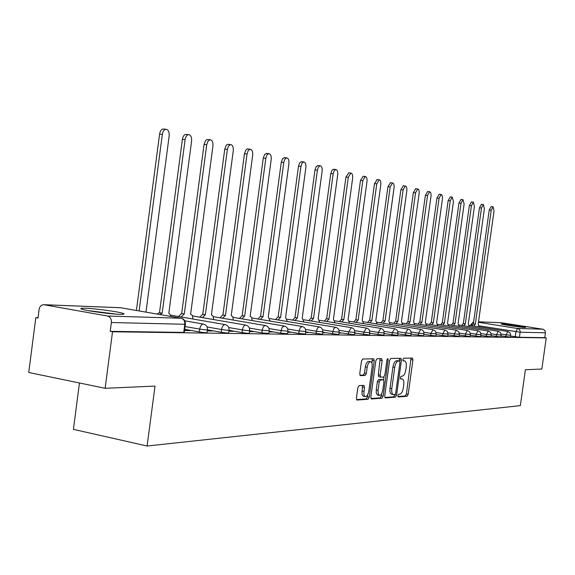<?xml version="1.0" encoding="UTF-8"?>
<svg xmlns="http://www.w3.org/2000/svg" width="575" height="575" viewBox="0 0 575 575"><rect width="100%" height="100%" fill="white"/><g stroke="black" fill="none" stroke-linecap="round" stroke-linejoin="round"><path stroke-width="0.86" d="M397.886 395.636L398.288 396.951L407.1 396.283L408.185 394.313L412.936 359.95L412.462 358.06L403.636 358.218L402.859 359.591L403.204 360.928L404.663 360.935C406.051 361.531 406.561 363.558 406.209 367.008L405.806 369.905C405.131 373.642 403.959 375.741 402.299 376.187L401.149 376.237L400.372 377.624L400.703 378.947L402.241 378.925C403.585 379.536 404.081 381.534 403.729 384.919L403.334 387.809C402.658 391.553 401.487 393.667 399.812 394.155L398.662 394.242L397.886 395.636M524.997 327.463L525.679 327.319C524.63 326.672 505.827 323.926 501.882 323.847L501.141 323.991C502.155 324.638 521.238 327.419 524.997 327.463M119.78 314.317C124.38 314.432 125.292 314.058 122.518 313.202C117.041 311.499 94.933 308.545 85.431 308.25C80.464 308.092 79.472 308.473 82.455 309.379C88.097 311.111 110.723 314.094 119.78 314.317M359.052 385.609L357.822 387.715L356.399 398.094L356.917 400.063L368.058 399.244L369.251 397.16L374.246 360.798L373.707 358.8L362.696 359.001L361.474 361.078L359.756 373.628L360.295 375.633L365.139 375.446L366.347 373.369L367.195 367.202C367.885 363.608 369.042 361.783 370.674 361.718C371.939 362.264 372.42 364.047 372.118 367.051L368.819 391.036C368.108 394.716 366.922 396.563 365.247 396.585L364.413 395.887L363.831 393.968L364.435 387.327L363.91 385.358L359.052 385.609M546.25 337.892L541.844 369.021L525.406 369.747L520.339 405.641L147.099 446.02L155.013 386.098L105.132 388.298L112.528 331.768L546.25 337.892L544.762 337.654L545.452 332.803L520.217 332.206L479.112 325.845M384.725 396.024L385.329 397.936L395.478 397.16L396.592 395.162L401.422 360.202L400.926 358.283L390.763 358.462L389.627 360.46L384.725 396.024M382.037 398.18L371.479 398.985L370.846 397.037L375.834 360.762L377.013 358.728L381.628 358.649L382.152 360.626L380.147 375.209L380.765 377.171L383.726 377.035L384.883 375.008L386.961 359.921L387.823 358.527L388.183 359.9L383.187 396.139L382.037 398.18L380.226 397.842L370.954 398.54M105.132 388.298L28.75 372.485L35.823 317.659L38.036 317.716M79.458 382.986L73.413 429.353L147.099 446.02M112.528 331.768L110.228 331.344L111.378 322.532C111.55 319.039 110.263 316.868 107.518 316.027L43.858 304.7C41.314 304.764 39.725 306.36 39.093 309.494L37.993 318.054L35.823 317.659M544.762 337.654L519.498 337.288L510.578 336.03M501.077 322.704L543.253 329.281L545.078 330.754L545.452 332.803M397.792 334.068L398.216 334.075L397.799 334.003M383.985 333.838L384.682 333.852L383.999 333.737M369.617 333.601L370.595 333.615L369.639 333.457M354.631 333.349L355.925 333.371L354.66 333.155M339.006 333.09L340.637 333.112L339.034 332.846M322.683 332.817L324.681 332.853L322.726 332.515M305.627 332.53L308.02 332.573L305.677 332.17M287.773 332.235L290.598 332.278L287.838 331.804M269.086 331.926L272.377 331.976L269.373 331.459L269.316 331.926M249.485 331.595L253.287 331.66L250.24 331.128L250.175 331.61M228.908 331.25L233.278 331.329L230.173 330.783L230.108 331.272M207.28 330.891L212.268 330.977L209.113 330.417L209.041 330.92M184.525 330.517L190.181 330.611L186.976 330.036L186.904 330.553M207.41 329.921L207.072 332.472C207.338 332.925 204.765 332.752 199.353 331.933L184.683 329.324M249.607 330.675L249.277 333.133C249.442 333.522 247.027 333.342 242.032 332.587L229.03 330.309L228.699 332.81C228.908 333.234 226.421 333.054 221.224 332.271L207.683 329.885M269.208 331.02L268.877 333.435L261.848 332.896L249.593 330.762M287.895 331.351L287.572 333.723L280.751 333.184L269.179 331.186M305.742 331.667L305.426 333.996L298.792 333.464L287.867 331.581M322.798 331.976L322.489 334.262L305.706 331.955M339.121 332.264L338.812 334.513L322.755 332.314M354.746 332.544L354.444 334.751L339.063 332.652M369.725 332.81L369.423 334.981L354.689 332.975M384.093 333.062L383.798 335.196L369.66 333.277M397.893 333.306L397.605 335.405L384.028 333.565M411.154 333.543L410.866 335.606L397.821 333.845M423.904 333.773L423.624 335.8L411.075 334.111M436.181 333.989L435.9 335.987L423.825 334.363M447.997 334.197L447.724 336.159L436.094 334.6M459.389 334.406L459.123 336.332L447.911 334.83M470.379 334.6L470.113 336.497L459.303 335.053M480.98 334.787L480.722 336.655L470.285 335.261M491.223 334.966L490.964 336.806L480.887 335.469M501.113 335.146L500.861 336.957L491.122 335.663M510.679 335.318L510.427 337.101L501.012 335.85M110.228 331.344L183.727 332.415L184.316 332.113L185.358 324.271M250.24 331.128L249.55 331.114M230.173 330.783L228.972 330.762M209.113 330.417L207.352 330.388M186.976 330.036L184.597 329.993M403.053 360.669L404.405 360.906M397.9 396.506L405.339 395.952L406.417 393.983L411.039 358.081M399.474 360.999L399.488 358.297M384.819 397.49L393.688 396.829L394.853 394.515M394.917 394.507L395.701 393.106L399.948 362.365L399.603 361.021L398.317 361.05C396.613 361.459 395.42 363.572 394.73 367.382L391.812 388.535C391.46 391.92 391.963 393.925 393.307 394.565L394.917 394.507M397.842 360.719L399.546 361.021M391.683 394.256L391.518 394.227C390.166 393.588 389.663 391.582 390.015 388.197L392.926 367.058C393.623 363.256 394.817 361.143 396.52 360.733L397.749 360.705M380.592 377.135L378.832 376.826L378.321 374.878L380.168 358.663M383.971 376.948L383.568 379.874M381.663 393.724L381.376 395.794L383.187 396.139M378.062 390.339L378.163 393.789L379.371 395.471C380.973 395.442 382.123 393.631 382.813 390.037L383.949 381.757L383.453 379.823L380.377 379.96L379.213 382.001L378.062 390.339L376.244 389.994L376.345 393.444L377.71 395.162M381.699 379.514L383.345 379.816M376.244 389.994L377.387 381.663L378.551 379.629L381.527 379.478M380.226 397.842L381.376 395.794M363.58 396.268L362.566 395.535L361.984 393.623L362.451 385.415M370.573 361.697L368.827 361.387C367.188 361.452 366.031 363.278 365.341 366.872L367.195 367.202M359.9 375.252L363.285 375.108L364.5 373.031L365.341 366.872M371.989 363.465L372.241 358.814M356.514 399.625L366.217 398.892L367.411 396.808L367.705 394.68M471.823 325.766L473.333 323.897L475.302 324.207L473.793 326.075M479.126 326.923L478.177 324.314L494.04 210.903L493.048 206.792L491.23 210.256L475.302 324.207M473.333 323.897L489.239 210.019L491.172 206.576M461.775 325.443L463.234 323.538L465.333 323.862L463.773 325.766M469.293 326.643L468.302 323.962L484.394 208.682L483.359 204.499L481.491 208.013L465.333 323.862M463.335 323.545L479.478 207.776L481.462 204.276M451.397 325.112L452.899 323.172L455.026 323.495L453.416 325.436M459.123 326.348L458.095 323.603L474.433 206.382L473.347 202.12L471.428 205.692L455.026 323.495M452.999 323.172L469.387 205.455L471.435 201.897M116.833 314.166L87.795 310.558M89.98 310.953L114.633 314.015M440.658 324.774L442.312 322.798L444.36 323.121L442.707 325.098M448.608 326.047L447.544 323.236L464.126 204.01L462.99 199.669L461.021 203.291L444.36 323.121M442.312 322.798L458.951 203.047L461.057 199.439M429.539 324.415L431.149 322.395L433.334 322.733L431.624 324.753M437.733 325.738L436.626 322.848L453.459 201.545L452.266 197.124L450.247 200.804L433.334 322.733M431.257 322.402L448.148 200.56L450.318 196.902M418.032 324.056L419.808 321.993L421.906 322.331L420.138 324.393M426.478 325.414L425.32 322.453L442.419 199L442.383 196.226L441.557 194.609L441.169 194.494L439.092 198.231L421.906 322.331M419.808 321.993L436.964 197.987L439.199 194.264M406.108 323.675L407.941 321.569L410.076 321.914L408.243 324.02M414.812 325.083L413.605 322.036L430.977 196.362C431.228 193.617 430.79 192.079 429.669 191.763L427.527 195.565L410.076 321.914M407.941 321.569L425.371 195.32L427.685 191.54M393.738 323.279L395.636 321.13L397.799 321.482L395.909 323.632M402.723 324.738L401.465 321.612L419.118 193.631C419.369 190.821 418.909 189.254 417.738 188.938L415.538 192.805L397.799 321.482M395.636 321.13L413.353 192.553L415.739 188.708M380.909 322.877L382.878 320.678L385.07 321.037L383.108 323.229M390.181 324.386L388.872 321.166L406.82 190.792C407.064 187.924 406.582 186.329 405.368 186.005L403.104 189.937L385.07 321.037M382.878 320.678L400.883 189.678L403.348 185.775M367.59 322.453L369.502 320.203L371.853 320.57L369.818 322.819M377.171 324.02L375.806 320.706L394.048 187.845C394.299 184.913 393.789 183.288 392.517 182.958L390.188 186.954L371.853 320.57M369.632 320.21L387.938 186.702L390.49 182.728M353.754 322.014L355.731 319.714L358.124 320.088L356.011 322.388M363.652 323.639L362.228 320.232L380.779 184.791C381.031 181.786 380.492 180.126 379.169 179.788L376.769 183.863L358.124 320.088M355.868 319.714L374.49 183.605L377.128 179.565M339.365 321.562L341.557 319.211L343.843 319.585L341.658 321.935M349.607 323.251L348.112 319.736L366.987 181.607C367.238 178.537 366.67 176.834 365.283 176.503L362.811 180.643L343.843 319.585M341.557 319.211L360.496 180.385L363.235 176.273M324.386 321.087L326.521 318.672L328.993 319.06L326.715 321.475M334.995 322.848L333.435 319.218L352.633 178.3C352.885 175.152 352.288 173.413 350.843 173.075L348.292 177.294L328.993 319.06M326.665 318.679L345.942 177.035L348.781 172.845M308.789 320.591L311.01 318.119L313.519 318.514L311.154 320.987M319.779 322.424L318.147 318.679L337.69 174.85C337.942 171.63 337.317 169.855 335.8 169.51L334.168 170.768L333.169 173.808L313.519 318.514M311.161 318.126L330.783 173.542L331.998 170.186L333.73 169.28M292.538 320.081L295.004 317.551L297.397 317.953L294.932 320.483M303.931 321.993L302.22 318.119L322.122 171.264C322.374 167.958 321.705 166.139 320.117 165.794L318.428 167.081L317.4 170.171L297.397 317.953M295.004 317.551L314.985 169.905L316.228 166.491L318.04 165.571M275.576 319.549L277.984 316.947L280.578 317.357L278.012 319.959M287.407 321.54L285.617 317.537L305.878 167.519C306.13 164.127 305.426 162.258 303.758 161.92L302.012 163.228L300.955 166.383L280.578 317.357M278.149 316.954L298.497 166.11L299.776 162.639L301.681 161.69M257.873 318.996L260.382 316.322L263.019 316.739L260.346 319.412M270.164 321.073L268.281 316.926L288.923 163.609C289.175 160.123 288.42 158.211 286.673 157.873L284.862 159.218L283.784 162.423L263.019 316.739M260.554 316.329L281.283 162.15L282.598 158.614L284.596 157.651M239.365 318.413L242.168 315.668L244.67 316.092L241.874 318.838M252.145 320.584L251.721 317.386L250.168 316.286L271.206 159.519C271.457 155.94 270.66 153.978 268.812 153.64L266.937 155.02L265.83 158.283L244.67 316.092M242.168 315.668L263.293 158.003L264.644 154.409L266.75 153.417M220.002 317.803L222.741 314.978L225.472 315.416L222.554 318.241M233.299 320.081L232.868 316.768L231.229 315.625L252.677 155.25C252.921 151.563 252.073 149.55 250.125 149.213L248.184 150.628L247.049 153.949L225.472 315.416M222.928 314.985L244.468 153.669L245.856 150.01L246.97 149.09L248.084 148.997M199.726 317.17L202.788 314.266L205.368 314.712L202.314 317.616M213.577 319.556L213.131 316.128L211.399 314.92L233.27 150.772C233.515 146.977 232.609 144.907 230.553 144.584L228.541 146.036L227.369 149.414L205.368 314.712M202.788 314.266L224.753 149.133L226.183 145.403L227.333 144.462L228.534 144.368M178.466 316.509L181.671 313.519L184.295 313.972L181.096 316.962M192.912 319.01L192.46 315.459L190.612 314.194L212.93 146.079C213.167 142.162 212.204 140.041 210.026 139.725L207.949 141.22L206.741 144.656L184.295 313.972M181.671 313.519L204.082 144.375L205.548 140.58L206.741 139.617L208.042 139.517M157.068 314.058L159.289 312.721L162.179 313.188L159.742 314.525M171.257 316.523L169.316 313.468L168.813 313.425L191.583 141.162C191.82 137.109 190.785 134.931 188.478 134.622C186.738 135.01 185.61 136.692 185.092 139.66L162.179 313.188M159.505 312.728L182.383 139.38C182.907 136.412 184.036 134.737 185.783 134.349L186.544 134.428M145.971 312.124L169.158 135.987C169.388 131.797 168.274 129.555 165.83 129.267C164.019 129.684 162.854 131.402 162.33 134.413L139.121 310.938M136.412 310.464L159.584 134.126C160.109 131.122 161.273 129.404 163.084 128.987L163.954 129.08M107.518 316.027L181.125 318.255L120.75 307.754L44.167 304.743M515.236 336.777L515.955 331.689L517.593 328.447L542.922 329.209M478.465 322.287L518.269 328.634L519.412 329.461L520.195 331.099L519.498 337.288M501.501 322.74L478.522 321.835M199.353 331.933L199.726 329.116L185.057 326.521M221.224 332.271L221.591 329.525L207.05 326.967M242.032 332.587L242.391 329.906L228.713 327.527M261.848 332.896L262.2 330.273L249.327 328.045M280.751 333.184L281.096 330.625L268.956 328.541M298.792 333.464L299.137 330.963L287.68 329.001M316.042 333.723L316.372 331.279L305.548 329.439M332.537 333.974L332.86 331.588L322.625 329.856M348.335 334.219L348.651 331.876L338.97 330.251M363.479 334.449L363.788 332.163L354.61 330.625M377.998 334.672L378.307 332.429L369.603 330.977M391.949 334.887L392.251 332.688L383.992 331.315M405.346 335.096L405.641 332.932L397.799 331.638M418.233 335.29L418.528 333.177L411.075 331.947M430.632 335.484L430.919 333.407L423.832 332.242M442.577 335.663L442.858 333.629L436.116 332.522M454.085 335.843L454.365 333.838L447.947 332.796M465.189 336.008L465.463 334.046L459.346 333.054M475.899 336.174L476.165 334.24L470.336 333.299M486.242 336.332L486.507 334.434L480.944 333.536M496.232 336.49L496.498 334.621L491.187 333.766M505.892 336.634L506.151 334.801L501.091 333.989M510.686 335.268L506.151 334.801L507.833 331.495L510.054 332.81L510.686 335.268M501.12 335.096L496.498 334.621L498.23 331.257L500.48 332.594L501.12 335.096M491.23 334.916L486.507 334.434L488.29 331.013L490.576 332.379L491.23 334.916M480.988 334.729L476.165 334.24L478.005 330.762L480.326 332.149L480.988 334.729M470.386 334.535L465.463 334.046L467.353 330.503L469.717 331.912L470.386 334.535M459.396 334.334L454.365 333.838L456.313 330.237L458.713 331.667L459.396 334.334M448.011 334.132L442.858 333.629L444.87 329.957L447.314 331.416L448.011 334.132M436.188 333.91L430.919 333.407L432.997 329.669L435.483 331.15L436.188 333.91M423.919 333.687L418.528 333.177L420.763 329.374C422.948 329.949 423.998 331.387 423.919 333.687M411.168 333.457L405.641 332.932L407.963 329.065C410.183 329.655 411.247 331.114 411.168 333.457M397.907 333.213L392.251 332.688L394.658 328.742C396.908 329.338 397.986 330.833 397.907 333.213M384.107 332.961L378.307 332.429L380.808 328.404C383.094 329.015 384.193 330.532 384.107 332.961M369.739 332.695L363.788 332.163L366.383 328.052C368.704 328.677 369.826 330.223 369.739 332.695M354.761 332.415L348.651 331.876L351.354 327.685C353.704 328.325 354.847 329.899 354.761 332.415M339.135 332.127L332.86 331.588L333.888 328.526L335.671 327.304C338.064 327.958 339.221 329.568 339.135 332.127M322.819 331.825L316.372 331.279L317.429 328.152L319.298 326.902C321.727 327.577 322.898 329.216 322.819 331.825M305.763 331.509L299.137 330.963L300.229 327.757L302.184 326.492C304.649 327.175 305.842 328.85 305.763 331.509M287.917 331.178L281.096 330.625L282.232 327.355L284.28 326.054C286.788 326.758 288.003 328.462 287.917 331.178M269.229 330.826L262.2 330.273C262.739 327.391 263.781 325.824 265.312 325.572L265.535 325.601C268.079 326.32 269.316 328.066 269.229 330.826M249.636 330.46C249.802 330.841 247.387 330.661 242.391 329.906C242.945 326.952 244.03 325.349 245.633 325.091L245.884 325.119C248.465 325.867 249.715 327.642 249.636 330.46M229.066 330.072C229.281 330.488 226.787 330.302 221.591 329.525C222.166 326.492 223.294 324.846 224.983 324.588L225.256 324.623C227.873 325.385 229.145 327.204 229.066 330.072M207.446 329.669C207.712 330.115 205.138 329.928 199.726 329.116C200.316 326.011 201.502 324.329 203.277 324.063L203.586 324.099C206.238 324.882 207.525 326.744 207.446 329.669M472.247 324.753L470.961 324.437M183.727 332.415L184.805 324.271L111.378 322.532M181.448 318.298C184.158 319.103 185.473 321.001 185.387 324.005L184.805 324.271C184.963 321.037 183.734 319.032 181.125 318.255L181.959 318.5M181.283 318.27L121.246 307.841M43.858 304.7L120.132 307.704M473.484 322.827L473.103 323.905M400.43 378.623L401.918 378.889M411.168 359.641L412.936 359.95M406.417 393.983L408.185 394.313M405.339 395.952L407.1 396.283M399.632 359.885L401.422 360.202M394.809 394.824L396.592 395.162M393.688 396.829L395.478 397.16M396.52 360.733L398.317 361.05M392.926 367.058L394.73 367.382M390.015 388.197L391.812 388.535M380.327 360.302L382.152 360.626M378.321 374.878L380.147 375.209M386.997 359.691L388.183 359.9M378.551 379.629L380.377 379.96M377.387 381.663L379.213 382.001M362.581 386.982L364.435 387.327M362.034 391L363.882 391.352M364.5 373.031L366.347 373.369M363.285 375.108L365.139 375.446M372.406 360.467L374.246 360.798M367.411 396.808L369.251 397.16M366.217 398.892L368.058 399.244M473.239 323.897L475.209 324.207M489.239 210.019L491.23 210.256M463.234 323.538L465.232 323.854M479.478 207.776L481.491 208.013M452.899 323.172L454.926 323.495M469.387 205.455L471.428 205.692M442.211 322.791L444.259 323.114M458.951 203.047L461.021 203.291M431.149 322.395L433.227 322.726M448.148 200.56L450.247 200.804M419.692 321.986L421.798 322.331M436.964 197.987L439.092 198.231M407.826 321.569L409.961 321.914M425.371 195.32L427.527 195.565M395.521 321.13L397.684 321.475M413.353 192.553L415.538 192.805M382.749 320.678L384.948 321.03M400.883 189.678L403.104 189.937M369.502 320.203L371.723 320.562M387.938 186.702L390.188 186.954M355.731 319.714L357.988 320.081M374.49 183.605L376.769 183.863M341.413 319.204L343.706 319.578M360.496 180.385L362.811 180.643M326.521 318.672L328.842 319.053M345.942 177.035L348.292 177.294M311.01 318.119L313.368 318.514M330.783 173.542L333.169 173.808M294.846 317.544L297.239 317.946M314.985 169.905L317.4 170.171M277.984 316.947L280.413 317.35M298.497 166.11L300.955 166.383M260.382 316.322L262.847 316.732M281.283 162.15L283.784 162.423M241.982 315.668L244.49 316.085M263.293 158.003L265.83 158.283M222.741 314.978L225.285 315.409M244.468 153.669L247.049 153.949M202.587 314.259L205.174 314.705M224.753 149.133L227.369 149.414M181.463 313.512L184.086 313.964M204.082 144.375L206.741 144.656M159.289 312.721L161.956 313.181M182.383 139.38L185.092 139.66M159.584 134.126L162.33 134.413M469.25 325.357L507.89 331.495M459.08 325.012L498.288 331.265M448.558 324.659L488.355 331.02M437.676 324.293L478.069 330.769M426.413 323.912L467.425 330.51M414.74 323.524L456.392 330.244M402.644 323.114L444.957 329.964M390.102 322.69L433.09 329.676M377.078 322.252L420.763 329.374M363.558 321.792L407.963 329.065M349.499 321.317L394.658 328.742M334.873 320.821L380.808 328.404M319.65 320.304L366.383 328.052M303.787 319.765L351.354 327.685M287.248 319.197L335.671 327.304M269.991 318.607L319.298 326.902M251.951 317.989L302.184 326.492M233.098 317.342L284.28 326.054M213.354 316.667L265.535 325.601M192.668 315.955L245.777 325.105M170.962 315.208L225.127 324.602M184.783 320.814L203.428 324.07M470.796 325.601L470.954 324.48L473.642 321.691M501.299 322.712L478.529 321.82M400.459 378.602L402.112 378.896M402.931 360.626L404.584 360.913M397.807 360.712L399.603 361.021M391.518 394.227L393.307 394.565M378.832 376.826L380.65 377.157M377.552 395.133L379.371 395.471M381.635 379.493L383.453 379.823M363.4 396.232L365.247 396.585M491.064 206.562L493.048 206.792M481.347 204.262L483.359 204.499M471.306 201.882L473.347 202.12M460.92 199.424L462.99 199.669M450.175 196.88L452.266 197.124M439.048 194.249L441.169 194.494M427.512 191.518L429.669 191.763M415.56 188.686L417.738 188.938M403.154 185.754L405.368 186.005M390.274 182.706L392.517 182.958M376.891 179.537L379.169 179.788M362.976 176.245L365.283 176.503M348.493 172.816L350.843 173.075M333.414 169.251L335.8 169.51M317.702 165.528L320.117 165.794M301.3 161.654L303.758 161.92M284.179 157.6L286.673 157.873M266.283 153.367L268.812 153.64M247.552 148.947L250.125 149.213M227.937 144.311L230.553 144.584M207.374 139.445L210.026 139.725M168.82 313.382L169.179 313.447M185.783 134.349L188.478 134.622M163.084 128.987L165.83 129.267"/></g></svg>
